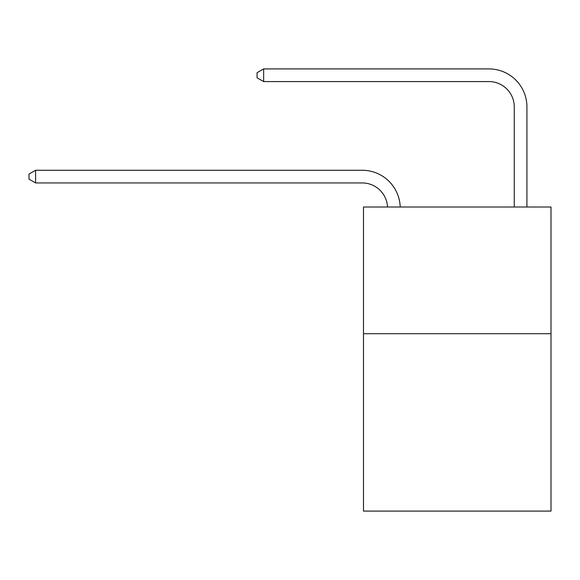 <?xml version="1.0" encoding="UTF-8"?>
<svg xmlns="http://www.w3.org/2000/svg" width="580" height="580" viewBox="0 0 580 580"><rect width="100%" height="100%" fill="white"/><g stroke="black" fill="none" stroke-linecap="round" stroke-linejoin="round"><path stroke-width="0.87" d="M551 333.71L551 511.089L363.486 511.089L363.486 207.009L551 207.009L551 333.71L363.486 333.71M362.217 182.939A25.339 25.339 -48.9 0 1 387.527 207.009A25.339 25.339 -100.9 0 0 362.217 182.939L35.59 182.939L29 179.14L29 174.072L35.59 170.266L362.217 170.266A38.012 38.012 131.1 0 1 400.207 207.009M514.257 207.009L514.257 106.923A25.339 25.339 0 0 0 488.918 81.577L263.646 81.577L257.056 77.778L257.056 72.71L263.646 68.911L488.918 68.911A38.012 38.012 27.4 0 1 526.93 106.923L526.93 207.009M514.257 106.923A25.339 25.339 -152.6 0 0 488.918 81.577A25.339 25.339 -152.6 0 1 514.257 106.923A25.339 25.339 -152.6 0 0 488.918 81.577A25.339 25.339 -152.6 0 1 514.257 106.923A25.339 25.339 -152.6 0 0 488.918 81.577A25.339 25.339 -152.6 0 1 514.257 106.923A25.339 25.339 -152.6 0 0 488.918 81.577A25.339 25.339 -152.6 0 1 514.257 106.923A25.339 25.339 -152.6 0 0 488.918 81.577A25.339 25.339 -152.6 0 1 514.257 106.923A25.339 25.339 -152.6 0 0 488.918 81.577A25.339 25.339 -152.6 0 1 514.257 106.923A25.339 25.339 -152.6 0 0 488.918 81.577A25.339 25.339 -152.6 0 1 514.257 106.923A25.339 25.339 -152.6 0 0 488.918 81.577A25.339 25.339 -152.6 0 1 514.257 106.923A25.339 25.339 -152.6 0 0 488.918 81.577A25.339 25.339 -152.6 0 1 514.257 106.923A25.339 25.339 -152.6 0 0 488.918 81.577A25.339 25.339 -152.6 0 1 514.257 106.923A25.339 25.339 -152.6 0 0 488.918 81.577A25.339 25.339 -152.6 0 1 514.257 106.923A25.339 25.339 -152.6 0 0 488.918 81.577A25.339 25.339 -152.6 0 1 514.257 106.923A25.339 25.339 -152.6 0 0 488.918 81.577A25.339 25.339 -152.6 0 1 514.257 106.923A25.339 25.339 -152.6 0 0 488.918 81.577A25.339 25.339 -152.6 0 1 514.257 106.923A25.339 25.339 -152.6 0 0 488.918 81.577A25.339 25.339 -152.6 0 1 514.257 106.923A25.339 25.339 -152.6 0 0 488.918 81.577A25.339 25.339 -152.6 0 1 514.257 106.923A25.339 25.339 -152.6 0 0 488.918 81.577A25.339 25.339 -152.6 0 1 514.257 106.923A25.339 25.339 -152.6 0 0 488.918 81.577A25.339 25.339 -152.6 0 1 514.257 106.923A25.339 25.339 -152.6 0 0 488.918 81.577A25.339 25.339 -152.6 0 1 514.257 106.923A25.339 25.339 -152.6 0 0 488.918 81.577A25.339 25.339 -152.6 0 1 514.257 106.923A25.339 25.339 -152.6 0 0 488.918 81.577A25.339 25.339 -152.6 0 1 514.257 106.923A25.339 25.339 -152.6 0 0 488.918 81.577A25.339 25.339 -152.6 0 1 514.257 106.923A25.339 25.339 -152.6 0 0 488.918 81.577A25.339 25.339 -152.6 0 1 514.257 106.923A25.339 25.339 -152.6 0 0 488.918 81.577M263.646 81.577L263.646 68.911L488.918 68.911M35.59 170.266L35.59 182.939"/></g></svg>
